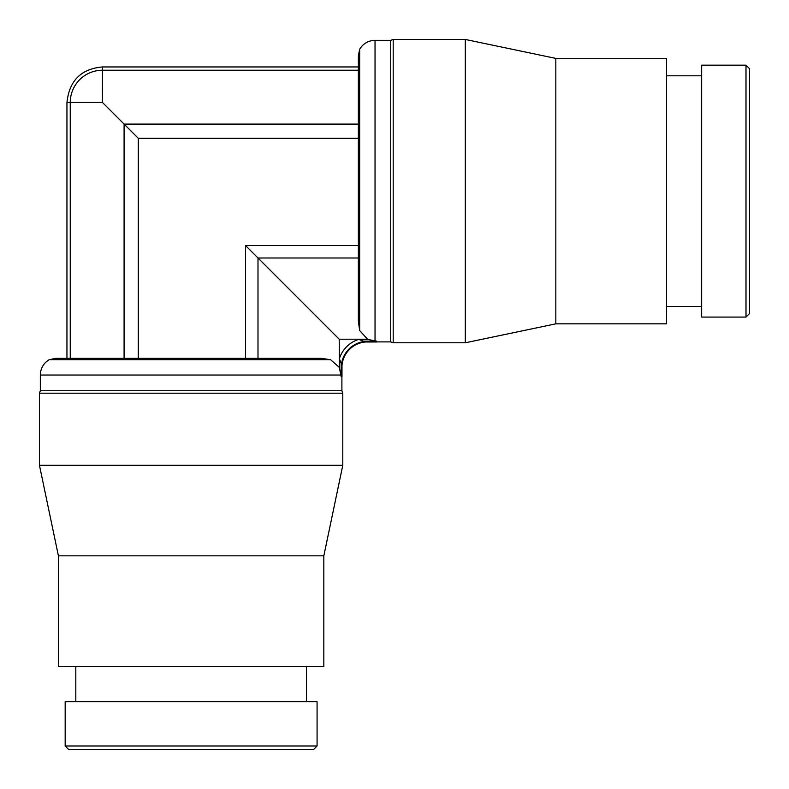 <?xml version="1.0" encoding="UTF-8"?>
<svg xmlns="http://www.w3.org/2000/svg" width="789" height="789" viewBox="0 0 789 789"><rect width="100%" height="100%" fill="white"/><g stroke="black" fill="none" stroke-linecap="round" stroke-linejoin="round"><path stroke-width="1.18" d="M341.982 376.698L341.982 365.593A25.721 25.721 0 0 1 365.593 341.982L376.698 341.982M359.666 49.204L359.666 330.552L358.364 321.162L358.364 55.871L359.666 49.204L361.125 47.054C364.735 42.705 369.37 40.456 375.031 40.338L390.752 40.338L390.752 341.903L376.698 341.903L376.698 341.164L367.694 339.398L358.67 339.398L363.463 341.164L366.747 341.312C365.228 342.14 365.228 342.14 366.747 341.312A26.323 26.323 0 0 0 341.312 366.747L341.312 366.747C342.14 365.228 342.14 365.228 341.312 366.747L341.321 366.737M341.312 366.747L341.164 363.463L339.398 358.67L339.398 367.694L341.164 376.698M341.903 376.698L341.903 390.752L40.338 390.752L40.338 375.031L341.164 375.031L341.173 363.591M375.031 40.338L375.031 341.164L363.463 341.164M390.752 40.338L393.188 39.45L393.188 342.791L390.752 341.903M393.188 39.45L465.303 39.45L465.303 342.791L393.188 342.791M465.303 39.45L555.831 58.406L555.831 323.835L465.303 342.791M555.831 58.406L666.557 58.406L666.557 323.835L555.831 323.835M367.694 339.398L359.666 330.552M367.26 339.201L339.201 339.201L339.398 367.694M330.552 359.666L49.204 359.666L55.871 358.364L321.162 358.364L330.552 359.666L339.201 367.26M341.903 390.752L342.791 393.188L39.45 393.188L40.338 390.752M342.791 393.188L342.791 465.303L39.45 465.303L39.45 393.188M342.791 465.303L323.835 555.831L58.406 555.831L39.45 465.303M323.835 555.831L323.835 666.557L58.406 666.557L58.406 555.831M358.364 245.557L245.557 245.557L339.201 339.201M358.364 66.947L102.452 66.947L102.442 102.442L138.272 138.272L138.272 358.364M102.432 102.452L70.241 102.452L70.241 358.364M70.241 102.452L66.947 102.452L66.947 358.364M70.27 102.442A32.181 32.181 0 0 1 102.452 70.241L102.452 102.422M306.428 666.557L306.428 701.658M75.813 701.658L75.813 666.557M317.07 745.999L317.07 701.658L65.171 701.658L65.171 745.999L317.07 745.999L313.519 749.55L68.722 749.55L65.171 745.999M66.976 102.452C69.264 80.695 81.089 68.86 102.452 66.947L102.452 70.241L358.364 70.241M666.557 75.813L701.658 75.813M701.658 306.428L666.557 306.428M745.999 65.171L701.658 65.171L701.658 317.07L745.999 317.07L745.999 65.171L749.55 68.722L749.55 313.519L745.999 317.07M358.67 339.398A29.617 29.617 0 0 0 339.398 358.67M358.364 257.993L257.993 257.993L257.993 358.364M245.557 245.557L245.557 358.364M358.364 138.272L138.272 138.272M358.364 124.09L124.09 124.09L124.09 358.364M40.338 375.031L40.525 372.438C41.472 366.855 44.371 362.605 49.204 359.666"/></g></svg>
